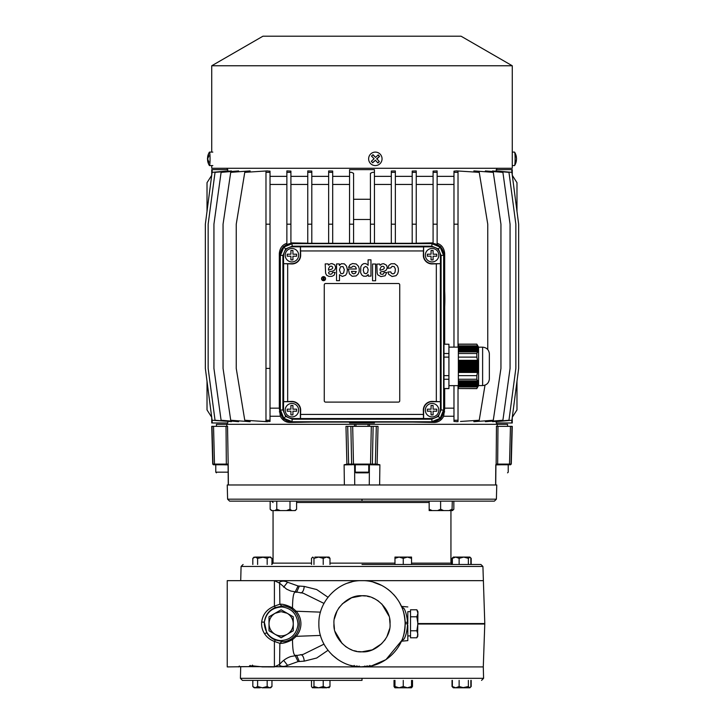 <?xml version="1.0" encoding="UTF-8"?>
<svg xmlns="http://www.w3.org/2000/svg" width="724" height="724" viewBox="0 0 724 724"><rect width="100%" height="100%" fill="white"/><g stroke="black" fill="none" stroke-linecap="round" stroke-linejoin="round"><path stroke-width="1.09" d="M391.159 501.144L229.626 501.144L494.374 501.144L362 501.144L362 499.18L227.608 499.18L227.236 484.971L228.386 484.971L227.236 484.971M368.742 464.763L355.267 464.763L355.258 472.175L355.937 472.844L368.063 472.844L368.742 472.175L368.742 464.763L369.394 464.763L369.285 484.971M417.929 623.554L484.79 623.554L482.917 566.458L241.083 566.458L240.712 580.657M362 564.485L480.899 564.485L362 564.485M362 678.316L483.587 678.316L240.413 678.316L362 678.316L362 680.388L329.981 680.388L329.981 686.515L328.958 687.8M312.451 687.8L311.501 686.515L311.501 680.388L271.962 680.388L271.962 686.515L269.572 687.8C271.038 687.8 271.038 687.8 269.572 687.8C271.038 687.8 271.038 687.8 269.572 687.8L262.396 687.8L267.174 686.515L269.572 687.8L268.233 687.8L270.676 687.8L271.962 686.515M362 680.388L242.431 680.388L362 680.388M216.449 426.355L216.449 424.327L228.576 424.327M496.365 426.355L497.207 426.355L497.234 424.327L507.551 424.327L507.551 426.355M369.548 426.355L369.493 424.327L497.234 424.327L497.207 426.355L511.977 426.355L511.035 464.102L511.977 426.355M355.937 426.355L355.937 424.327L368.063 424.327L368.063 426.355M226.024 426.355L226.34 464.102L212.72 464.102L211.734 426.355L227.535 426.355L228.196 464.908L222.748 464.763M212.965 464.102L212.023 426.355L212.965 464.102L213.634 464.763L228.232 464.763L227.635 464.102L228.123 464.763M494.374 501.144L496.393 499.18L496.764 484.971L495.614 484.971L496.764 484.971M501.488 464.763L495.804 464.908L495.614 484.971L379.629 484.971L379.883 464.908L369.394 464.763L376.082 464.763L376.399 464.102L376.996 464.763L374.272 464.763M349.728 464.763L344.117 464.908L344.371 484.971L379.629 484.971M344.371 484.971L228.386 484.971L228.196 464.908M370.516 464.102L370.48 464.763L370.516 464.102L353.484 464.102L352.688 426.355L378.028 426.355L376.308 426.355L375.367 464.102L374.715 464.763L371.711 464.763L372.362 464.102L370.516 464.102L371.312 426.355M228.15 472.175L215.779 472.175L215.779 464.763L214.648 464.763L214.485 464.102L213.544 426.355M355.267 464.763L354.606 464.763L354.715 484.971M275.039 510.583L280.233 510.583L276.767 509.234L275.039 510.583L271.5 510.583L270.152 509.234L271.889 510.583L270.152 509.234L270.152 501.144M270.179 557.073L271.962 558.358L269.572 557.073L270.387 557.073M270.803 557.435L271.962 558.358L271.962 564.485M467.469 557.073L469.894 557.073L471.179 558.358L470.5 557.761L471.179 558.358L471.179 564.485M329.32 557.371L329.981 558.358L326.596 557.073L314.886 557.073M457.496 557.073L455.74 557.073L459.134 558.358L463.749 557.073L468.374 558.358L469.894 557.073L453.396 557.073M470.853 564.485L470.853 558.358L470.184 557.371M484.79 623.554L483.288 666.913L362 666.913C338.959 667.501 318.279 646.831 318.877 623.789C318.279 600.739 338.959 580.069 362 580.657L274.423 580.657M327.999 597.264L316.705 589.553L304.252 586.431L298.071 585.978L287.546 582.223C284.17 580.666 281.319 580.802 279.012 582.648M279.002 664.922C281.319 666.768 284.17 666.913 287.546 665.347L298.071 661.591L304.252 661.139L316.705 658.016L327.999 650.306M483.288 580.657L362 580.657C385.041 580.069 405.721 600.739 405.123 623.789C405.721 646.831 385.041 667.501 362 666.913L240.703 666.641M279.618 583.426L279.862 604.214L274.405 606.16L274.405 580.657L227.236 580.657L227.236 666.913L248.794 666.641L252.929 665.881L262.387 666.885L274.405 666.913L274.405 641.41C270.161 639.853 266.857 637.265 264.495 633.627C262.251 630.088 261.31 626.224 261.672 622.034C262.74 614.395 266.984 609.101 274.405 606.16L275.31 607.59C268.993 610.214 265.337 615.074 264.351 622.178L266.767 632.821C268.866 636.215 271.717 638.604 275.31 639.989L274.405 641.41L279.862 643.355C282.903 643.636 287.12 642.387 292.505 639.627L291.736 638.722C287.555 641.147 284.279 642.052 281.926 641.437L279.862 643.355L279.618 664.143M250.16 665.818L248.794 666.641L240.712 666.641L248.794 666.641L250.16 665.827L249.355 666.605M407.82 611.653L407.82 623.789L407.82 611.653L410.517 611.653M407.558 622.35L405.096 622.224L405.123 623.789C404.752 631.165 403.648 636.677 401.82 640.342L404.073 638.993C405.983 635.735 407.159 630.667 407.585 623.789L407.558 622.35C406.942 616.115 405.784 611.527 404.073 608.576L401.567 606.64M297.989 623.789C296.912 613.852 291.564 608.241 281.944 606.956C272.061 607.481 266.206 612.558 264.369 622.178L264.296 623.789C265.373 633.717 270.722 639.328 280.333 640.613C290.215 640.088 296.071 635.011 297.908 625.391L297.989 623.789M295.899 592.259C293.754 591.209 292.623 596.44 292.505 607.943C287.31 605.237 283.102 603.988 279.862 604.214L281.926 606.133C284.279 605.517 287.555 606.422 291.736 608.848L295.066 611.943C297.863 615.355 299.293 619.31 299.347 623.789C299.293 628.269 297.863 632.215 295.066 635.627L291.736 638.722M281.926 606.133L275.31 607.59M373.322 582.177L381.675 585.408M387.829 589.255L390.933 591.798M393.82 594.676L396.191 597.508M399.413 602.341L401.82 607.237L404.073 608.576M354.19 665.401L354.045 666.171L352.642 665.881L360.57 666.885L371.358 665.881L362 666.913L353.71 666.107M367.855 666.514L369.023 666.333M369.81 665.401L370.172 666.125M370.607 666.044L371.693 665.809M371.72 665.799L385.919 659.673L401.729 640.55M405.105 622.396L405.096 622.224C404.544 615.536 403.458 610.54 401.82 607.237L401.911 607.454M286.722 613.02L287.238 613.3M292.731 620.215L292.939 620.993M275.029 613.309L275.591 613.002M358.389 651.582L362 651.817C348.072 653.021 332.759 637.717 333.972 623.789L334.434 628.885M335.067 631.563L342.181 643.609M345.276 646.279L346.66 647.247M349.149 648.695L351.683 649.853M354.226 650.713L356.896 651.347M333.972 623.789C332.759 609.861 348.072 594.549 362 595.752L351.683 597.725L342.181 603.961M339.502 607.056L338.533 608.45M337.085 610.929L334.434 618.685M453.025 687.51L452.364 686.515L455.749 687.8L469.894 687.8L471.179 686.515L471.179 680.388M454.41 687.8L455.749 687.8L453.324 687.8L454.428 687.8L453.324 687.8L454.428 687.8L453.324 687.8L452.038 686.515L452.717 687.121L452.038 686.515L452.038 680.388M401.114 687.8L411.476 687.8M394.019 680.388L394.019 686.515L394.68 687.51L399.114 687.8L396.091 687.8M316.596 687.8L313.573 687.8M317.257 687.8L329.32 687.51M253.816 687.51L252.821 686.515L255.219 687.8L254.296 687.8M253.979 687.438L252.821 686.515L252.821 680.388M394.969 687.8L394.969 686.515L399.114 687.8L405.015 687.8M399.114 687.8L403.259 686.515L407.404 687.8L411.549 686.515L411.838 687.51M417.929 635.916L416.843 637.79L417.929 634.287L416.843 630.785L417.929 623.789L416.843 616.785L417.929 613.282L416.843 609.78L417.929 611.653L417.621 636.106M281.138 611.653L275.075 613.282L281.138 609.78L287.202 613.282L281.138 611.653M275.075 634.287C279.12 636.441 283.165 636.441 287.202 634.287C291.084 631.862 293.111 628.36 293.265 623.789C293.111 619.21 291.084 615.708 287.202 613.282L293.265 616.785L293.265 630.785L287.202 634.287L281.138 637.79L269.011 630.785L269.011 623.789C269.174 628.36 271.192 631.862 275.075 634.287M275.075 613.282C271.192 615.708 269.174 619.21 269.011 623.789L269.011 616.785L275.075 613.282M417.639 611.518L417.929 613.282M312.162 687.51L318.596 687.8L323.221 686.515L326.596 687.8L329.981 686.515M262.396 687.8L257.608 686.515L255.219 687.8L260.215 687.8M264.541 687.8L267.428 687.8M256.531 687.8L259.21 687.8M262.432 687.8L263.129 687.8M314.153 687.8L314.859 687.8M324.886 687.8L322.922 687.8M325.51 687.8L326.596 687.8M321.809 687.8L322.859 687.8M395.259 687.8L396.671 687.8M399.15 687.8L399.775 687.8M409.114 687.8L411.259 687.8L412.499 686.515L412.499 680.388M468.781 687.8L468.799 687.8C470.256 687.8 470.256 687.8 468.781 687.8C470.256 687.8 470.256 687.8 468.781 687.8L468.763 687.8M461.604 687.8L459.496 687.8M462.346 687.8L468.374 686.515L469.614 687.8L468.184 687.8M466.636 687.8L467.442 687.8M458.419 687.8L459.432 687.8M416.843 630.785L410.517 630.785L410.517 637.79L416.843 637.79M410.517 630.785L410.517 616.785L416.843 616.785M410.517 616.785L410.517 609.78L416.843 609.78M365.611 595.988L362 595.752C375.928 594.549 391.241 609.852 390.028 623.789L389.566 618.694M388.933 616.006L381.82 603.961M378.724 601.291L377.34 600.323M374.851 598.875L372.317 597.725M369.774 596.857L367.104 596.223M390.028 623.789C391.241 637.717 375.928 653.021 362 651.817L372.317 649.853L381.82 643.609M384.498 640.514L385.467 639.129M386.915 636.64L389.566 628.885M312.741 687.8L313.972 686.515L318.596 687.8M411.549 687.121L412.499 686.515M470.5 687.121L471.179 686.515M470.853 680.388L470.853 686.515L469.894 687.8M455.749 687.8L459.134 686.515L463.749 687.8M367.168 666.605L367.068 665.818M356.932 665.818L356.832 666.605M275.591 634.568L275.039 634.269M269.545 627.364L269.337 626.577M287.247 634.26L286.677 634.577M411.549 686.515L411.549 680.388M403.259 686.515L403.259 680.388M394.969 686.515L394.969 680.388M323.221 686.515L323.221 680.388M313.972 686.515L313.972 680.388M267.174 686.515L267.174 680.388M257.608 686.515L257.608 680.388M468.374 686.515L468.374 680.388M459.134 686.515L459.134 680.388M452.364 686.515L452.364 680.388M401.458 641.192L407.82 640.631L407.82 625.219M364.833 666.026L364.887 666.813L361.81 666.913M359.167 666.026L359.113 666.813M401.567 640.93L404.073 638.993M295.899 655.311C293.745 656.188 292.614 650.966 292.505 639.627L296.197 636.333L320.479 635.428M353.176 665.999L350.217 665.275M337.981 659.6L332.162 654.921M347.511 583.164L352 581.834M291.736 608.848L292.505 607.943L296.197 611.237C299.293 614.866 300.867 619.047 300.922 623.789C300.867 628.513 299.293 632.695 296.197 636.333L295.066 635.627M281.926 641.437L275.31 639.989M295.111 655.491L298.071 661.591M299.338 661.455L296.623 655.283M303.175 654.387L323.99 644.152M295.066 611.943L296.197 611.237L320.479 612.142M240.712 666.641L238.857 666.75L239.382 666.026L238.576 666.813M252.205 665.818L249.843 665.98L250.16 665.392L249.355 666.171M252.432 665.112L252.929 665.881L252.432 665.112L252.929 665.881L257.599 666.56M252.794 665.89L262.993 666.913M287.546 665.347L283.672 660.388M304.252 661.139C303.754 656.84 302.469 654.695 300.397 654.677M303.175 593.182L323.99 603.418M295.102 592.087L298.071 585.978M296.623 592.286L299.338 586.114M304.252 586.431C303.754 590.73 302.469 592.884 300.397 592.893M287.546 582.223L283.672 587.191M394.969 558.358L399.114 557.073L403.259 558.358L407.404 557.073L411.549 558.358L411.549 557.073L394.969 557.073L394.969 564.485M329.031 557.073L326.596 557.073L323.221 558.358L318.596 557.073L313.972 558.358L312.741 557.073L311.501 558.358L311.501 564.485M454.428 557.073C452.962 557.073 452.962 557.073 454.428 557.073C452.962 557.073 452.962 557.073 454.428 557.073L454.428 557.073M461.604 557.073L458.455 557.073M455.722 557.073L455.251 557.073M468.781 557.073L466.663 557.073M465.776 557.073L463.034 557.073M267.455 557.073L266.568 557.073M266.504 557.073L264.504 557.073M270.676 557.073L255.219 557.073C253.744 557.073 253.744 557.073 255.219 557.073C253.744 557.073 253.744 557.073 255.219 557.073L252.821 558.358L252.821 564.485M256.531 557.073L258.215 557.073M256.034 557.073L255.219 557.073L257.608 558.358L257.608 564.485M263.817 557.073L257.608 558.358M259.237 557.073L258.278 557.073M455.749 557.073L452.364 558.358L453.604 557.073M452.717 557.761L452.038 558.358L452.038 564.467M269.572 557.073L267.174 558.358L262.396 557.073M452.364 558.358L452.364 564.485M459.134 558.358L459.134 564.485M468.374 558.358L468.374 564.485M403.259 558.358L403.259 564.485M411.549 558.358L411.549 564.485M313.972 558.358L313.972 564.485M323.221 558.358L323.221 564.485M329.981 558.358L329.981 564.485M267.174 558.358L267.174 564.485M452.075 509.234L452.075 510.583L453.848 509.234L452.111 510.583L449.07 510.583L452.075 509.234L452.292 501.144M432.165 510.583L429.16 510.583L429.16 509.234L432.165 510.583L437.613 510.583L440.617 509.234L443.622 510.583L449.07 510.583M437.613 510.583L443.622 510.583M280.233 510.583L286.532 510.583L289.998 509.234L291.727 510.583L294.876 510.583L296.605 509.234L294.876 510.583M286.532 510.583L291.727 510.583M440.617 509.234L440.617 501.144M429.16 509.234L429.16 501.144M452.5 510.583L453.848 509.234L453.848 501.144M289.998 509.234L289.998 501.144M296.605 501.144L296.605 509.234L295.265 510.583M276.767 509.234L276.767 501.144M349.285 464.763L352.289 464.763L351.638 464.102L348.633 464.102L349.285 464.763L348.633 464.102L347.692 426.355L352.688 426.355M353.52 464.763L351.638 464.102L353.484 464.102L353.52 464.763L371.711 464.763M469.822 501.144L464.754 501.144M495.768 464.763L496.365 464.102L497.659 464.102L497.497 464.763L495.768 464.763L496.365 464.102L495.877 464.763M509.352 464.763L509.515 464.102L511.035 464.102L510.366 464.763L509.352 464.763L509.515 464.102L497.659 464.102L497.497 464.763L509.352 464.763L508.221 464.763L508.221 472.175L507.551 472.844M376.996 464.763L379.883 464.908M347.601 464.102L347.918 464.763L346.896 464.22L348.633 464.102L347.601 464.102M344.117 464.908L347.004 464.763M496.393 499.18L362 499.18L496.393 499.18M379.883 464.763L377.104 464.22L378.028 426.355M344.117 464.763L346.896 464.22L345.972 426.355L347.692 426.355M228.196 464.763L227.852 464.22M496.148 464.22L496.465 426.355L497.976 426.355L497.659 464.102L496.365 464.102M369.493 424.327L367.385 424.327M356.615 424.327L354.507 424.327L354.452 426.355M354.507 424.327L226.766 424.327L226.793 426.355L227.635 426.355M226.766 424.327L227.608 424.327L226.766 424.327L226.784 426.355M298.659 410.182A6.742 6.742 0 0 1 291.917 416.915A6.742 6.742 0 0 1 285.184 410.182A6.742 6.742 0 0 1 291.917 403.44A6.742 6.742 0 0 1 298.659 410.182M292.93 405.458L290.912 405.458L290.912 409.169L287.202 409.169L287.202 411.187L290.912 411.187L290.912 414.897L292.93 414.897L292.93 411.187L296.641 411.187L296.641 409.169L292.93 409.169L292.93 405.458M296.641 411.187L296.641 410.182M291.917 405.458L290.912 405.458M287.202 409.169L287.202 410.182M443.975 282.36A152.284 152.284 0 0 1 444.627 290.233L444.699 291.582L444.627 290.233M444.699 306.406L444.627 307.754L444.699 306.406A152.284 152.284 0 0 0 444.699 291.582M443.975 315.628A152.284 152.284 0 0 0 444.627 307.754M325.574 278.649A2.018 2.018 0 0 1 323.547 280.677A2.018 2.018 0 0 1 321.528 278.649A2.018 2.018 0 0 1 323.547 276.631A2.018 2.018 0 0 1 325.574 278.649M321.728 278.649A1.819 1.819 0 0 1 323.547 276.83A1.819 1.819 0 0 1 325.366 278.649A1.819 1.819 0 0 1 323.547 280.469A1.819 1.819 0 0 1 321.728 278.649M283.835 247.11L292.261 243.626L431.739 243.626L440.165 247.11L443.649 255.536L443.649 409.838L440.165 418.264L431.739 421.757L292.261 421.757L283.835 418.264L280.351 409.838L280.351 255.536L283.835 247.11L285.645 248.92L292.261 246.187L431.739 246.187L438.355 248.92L441.088 255.536L441.088 409.838L438.355 416.454L431.739 419.196L292.261 419.196L285.645 416.454L282.912 409.838L282.912 255.536L285.645 248.92M440.165 247.11L438.355 248.92M440.165 418.264L438.355 416.454M283.835 418.264L285.645 416.454M325.628 273.292L325.203 263.898L328.135 263.898L328.524 265.138L329.927 263.979L331.891 263.563L334.669 264.767L335.692 267.256L334.922 269.726L333.167 270.993L329.121 271.835L328.515 272.821L329.158 273.962L330.678 274.251L331.945 273.781L332.47 272.414L335.149 272.414L334.063 275.256L331.918 276.342L328.85 276.387L326.596 275.201L325.628 273.292M347.375 269.781L346.47 266.034L344.343 263.853L341.312 263.708L339.366 265.5L339.366 263.934L336.542 263.934L336.542 280.677L339.493 280.677L339.493 274.722L342.343 276.432L345.629 275.238L346.941 273.029L347.375 269.781M351.556 267.382L352.932 266.233L354.525 266.269L355.783 267.256L356.317 268.993L348.371 268.993L349.393 273.844L352.172 276.269L356.099 275.971L358.118 274.125L359.104 271.772L359.249 268.912L358.498 266.296L356.253 264.016L352.633 263.536L350.108 264.667L348.497 267.409L351.556 267.382M367.656 264.785L368.082 265.337L368.082 259.835L370.969 259.835L370.969 276.106L368.217 276.106L368.217 274.532L366.281 276.233L363.538 276.188L361.837 275.011L360.633 272.722L360.769 266.713L362.063 264.622L363.792 263.617L365.828 263.608L367.656 264.785M376.824 264.133L377.141 273.057L377.774 274.867L380.96 276.604L385.177 275.753L386.707 272.532L384.028 272.532L383.503 273.898L382.236 274.369L380.453 273.898L380.1 272.731L380.842 271.88L384.471 271.201L386.299 270.061L387.231 267.771L386.607 265.328L383.72 263.708L381.792 263.961L380.082 265.256L379.693 264.016L376.824 264.133M390.725 267.971L392.137 266.296L394.345 266.704L395.367 269.057L395.078 272.088L394.29 273.373L392.924 273.898L391.449 273.274L390.761 271.898L387.892 272.016L388.697 274.324L392.082 276.496L396.001 275.708L397.639 273.817L398.381 271.129L398.327 268.342L397.404 265.907L394.625 263.735L391.032 263.771L388.779 265.482L387.829 268.287L390.725 267.971M328.515 268.839L329.827 266.305L331.592 266.197L332.633 267.038L332.633 268.314L331.764 269.111L328.515 270.206L328.515 268.839M339.475 269.925L340.506 266.74L343.031 266.604L344.325 269.618L343.61 272.966L342.162 273.772L340.696 273.391L339.475 269.925M356.28 271.527L355.366 273.219L353.81 273.862L352.253 273.247L351.439 271.364L356.28 271.527M365.529 266.477L367.276 267.274L368.172 269.654L367.629 272.613L365.955 273.772L364.109 273.075L363.258 270.233L363.846 267.563L365.529 266.477M380.073 268.957L381.385 266.423L383.15 266.314L384.191 267.156L384.191 268.432L383.322 269.228L380.073 270.324L380.073 268.957M291.944 243.309C284.758 244.06 280.785 248.033 280.025 255.219L280.025 410.164C280.785 417.35 284.758 421.314 291.944 422.074L432.056 422.074C439.242 421.314 443.215 417.35 443.975 410.164L443.975 255.219C443.215 248.033 439.242 244.06 432.056 243.309L291.944 243.309L292.261 246.83C286.966 247.337 284.061 250.242 283.555 255.536L283.555 263.672L291.917 263.672A8.48 8.48 0 0 0 300.397 255.201L300.397 246.83L292.261 246.83M440.445 409.838L440.445 401.702L432.083 401.702A8.48 8.48 0 0 0 423.603 410.182L423.603 418.553L431.739 418.553C437.034 418.038 439.939 415.133 440.445 409.838L443.975 410.164M440.445 255.536L440.445 263.672L432.083 263.672A8.48 8.48 0 0 1 423.603 255.201L423.603 246.83L431.739 246.83C437.034 247.337 439.939 250.242 440.445 255.536L443.975 255.219M283.555 409.838L283.555 401.702L291.917 401.702A8.48 8.48 0 0 1 300.397 410.182L300.397 418.553L292.261 418.553C286.966 418.038 284.061 415.133 283.555 409.838L280.025 410.164M440.445 401.702L432.083 401.422A8.76 8.76 0 0 0 423.323 410.182L423.522 418.472L300.397 418.553M440.445 263.672L432.083 263.952A8.76 8.76 0 0 1 423.323 255.201L423.603 246.83M300.397 246.83L423.522 246.911M283.555 263.672L291.917 263.952A8.76 8.76 0 0 0 300.677 255.201L300.478 246.911M283.555 401.702L291.917 401.422A8.76 8.76 0 0 1 300.677 410.182L300.478 418.472M325.61 402.11A1.348 1.348 0 0 1 324.262 400.761L324.262 284.867A1.348 1.348 0 0 1 325.61 283.518L398.39 283.518A1.348 1.348 0 0 1 399.738 284.867L399.738 400.761A1.348 1.348 0 0 1 398.39 402.11L325.61 402.11M372.561 280.758L372.561 264.016L375.602 264.016L375.602 280.758L372.561 280.758M323.103 278.604L323.076 279.926L324.035 280.061L324.035 277.364L323.836 278.441L322.85 277.364L323.103 278.604M323.185 278.876L323.836 278.794L323.836 279.736L323.185 279.627L323.185 278.876M382.055 158.837A6.742 6.715 -90 0 1 375.349 165.579A6.742 6.715 -90 0 1 370.788 153.886A6.742 6.715 -90 0 1 382.055 158.837M375.448 160.266A12.552 0.805 -132.8 0 1 377.883 162.99A11.675 0.688 -42.6 0 0 378.625 162.303A11.675 0.688 -42.6 0 0 379.358 161.615A12.552 0.805 47.2 0 0 376.933 158.891A12.552 0.742 137.4 0 0 379.566 156.384A11.675 0.751 -132.8 0 0 378.2 154.9A12.552 0.742 -42.6 0 1 375.566 157.407A12.552 0.805 47.2 0 0 372.987 154.683A11.675 0.688 137.4 0 1 372.245 155.37A11.675 0.688 137.4 0 1 371.502 156.058A12.552 0.805 -132.8 0 1 374.082 158.782A12.552 0.742 -42.6 0 1 371.294 161.298A11.675 0.751 47.2 0 1 372.661 162.782A12.552 0.742 137.4 0 0 375.448 160.266L372.543 162.647M376.933 158.891L379.358 161.615M379.566 156.384L376.589 158.891M375.566 157.407L372.842 154.818M377.756 162.855L379.086 161.615M379.295 156.384L378.055 155.036M207.598 160.266A12.552 9.186 -174.6 0 0 208.693 162.99A11.675 7.892 -4.6 0 1 208.711 162.303A11.675 7.892 -4.6 0 1 208.82 161.615A12.552 9.186 5.4 0 1 207.725 158.891A12.552 8.48 175.4 0 1 208.838 156.384A11.675 8.543 -174.6 0 1 208.72 154.9A12.552 8.48 -4.6 0 0 207.607 157.407A12.552 9.186 5.4 0 1 207.761 156.185A12.598 12.598 0 0 1 209.39 152.167A6.742 0.588 90 0 1 209.471 152.103A6.742 0.588 90 0 1 210.06 158.837A6.742 0.588 90 0 1 209.87 163.787A6.742 0.588 90 0 1 209.471 165.579A6.742 0.588 90 0 1 209.39 165.515A12.598 12.598 0 0 1 207.698 161.208A12.552 8.48 175.4 0 1 207.598 160.266L208.132 160.266M207.716 160.266A12.552 8.48 -4.6 0 1 207.48 158.782A12.552 9.186 -174.6 0 1 207.661 157.407M207.607 157.407L208.24 157.407M438.816 255.201A6.742 6.742 0 0 1 432.083 261.934A6.742 6.742 0 0 1 425.341 255.201A6.742 6.742 0 0 1 432.083 248.459A6.742 6.742 0 0 1 438.816 255.201M433.088 250.477L431.07 250.477L431.07 254.187L427.359 254.187L427.359 256.206L431.07 256.206L431.07 259.916L433.088 259.916L433.088 256.206L436.798 256.206L436.798 254.187L433.088 254.187L433.088 250.477M436.798 256.206L436.798 255.201M432.083 250.477L431.07 250.477M427.359 254.187L427.359 255.201M211.734 165.579L211.734 168.276L512.266 168.276L512.266 65.766L211.734 65.766L211.734 152.103M211.734 65.766L262.948 36.2L461.052 36.2L512.266 65.766M298.659 255.201A6.742 6.742 0 0 1 291.917 261.934A6.742 6.742 0 0 1 285.184 255.201A6.742 6.742 0 0 1 291.917 248.459A6.742 6.742 0 0 1 298.659 255.201M292.93 250.477L290.912 250.477L290.912 254.187L287.202 254.187L287.202 256.206L290.912 256.206L290.912 259.916L292.93 259.916L292.93 256.206L296.641 256.206L296.641 254.187L292.93 254.187L292.93 250.477M296.641 256.206L296.641 255.201M291.917 250.477L290.912 250.477M287.202 254.187L287.202 255.201M438.816 410.182A6.742 6.742 0 0 1 432.083 416.915A6.742 6.742 0 0 1 425.341 410.182A6.742 6.742 0 0 1 432.083 403.44A6.742 6.742 0 0 1 438.816 410.182M433.088 405.458L431.07 405.458L431.07 409.169L427.359 409.169L427.359 411.187L431.07 411.187L431.07 414.897L433.088 414.897L433.088 411.187L436.798 411.187L436.798 409.169L433.088 409.169L433.088 405.458M436.798 411.187L436.798 410.182M432.083 405.458L431.07 405.458M427.359 409.169L427.359 410.182M496.764 169.624L496.764 168.276M227.236 169.624L227.236 168.276M227.807 421.341L212.096 420.255L205.345 368.407L205.345 224.196L212.096 172.348L227.807 170.973L227.807 169.624L211.734 169.624L211.734 175.136M231.427 421.087L231.427 421.649L215.037 420.255L208.15 368.407L208.15 224.196L215.037 172.348L231.427 170.955L231.427 171.507M238.63 420.843L238.63 421.676L221.101 420.255L213.933 368.407L213.933 224.196L221.101 172.348L238.63 170.927L238.63 171.76M250.115 420.599L250.115 421.694L230.721 420.255L223.055 368.407L223.055 224.196L230.721 172.348L250.115 170.909L250.115 172.004M267.437 170.991L270.025 171.154L270.025 368.407L265.979 368.407L265.979 224.196L270.025 224.196M270.025 176.357L286.867 176.357M286.867 244.386L286.867 170.909L290.912 171.099L290.912 243.345M290.912 176.357L307.754 176.357M307.754 243.309L307.754 170.927L311.8 171.063L311.8 243.309M311.8 176.357L328.642 176.357M328.642 243.309L328.642 170.955L332.687 171.036L332.687 243.309M332.687 176.357L349.538 176.357M349.574 170.973L349.538 224.196L353.574 224.196L353.574 173.326L351.556 172.348L349.538 172.348M374.426 170.973L374.462 224.196L370.426 224.196L370.426 173.326L372.444 172.348L374.462 172.348M374.462 176.357L391.313 176.357M391.313 171.036L395.358 170.955L395.358 172.348L391.313 172.348L391.313 171.036M395.358 176.357L412.2 176.357M412.2 171.063L416.246 170.927L416.246 172.348L412.2 172.348L412.2 171.063M416.246 176.357L433.088 176.357M433.088 171.099L437.133 170.909L437.133 172.348L433.088 172.348L433.088 171.099M437.133 176.357L453.975 176.357M457.152 170.936L458.021 170.991L458.021 172.348L453.975 172.348L453.975 171.154L456.563 170.9L479.234 172.348L487.759 224.196L487.759 349.547M473.885 172.004L473.885 170.909L493.279 172.348L500.945 224.196L500.945 368.407L493.279 420.255L473.885 421.694L473.885 420.599M485.37 171.76L485.37 170.927L502.899 172.348L510.067 224.196L510.067 368.407L502.899 420.255L485.37 421.676L485.37 420.843M492.573 171.507L492.573 170.955L508.963 172.348L515.85 224.196L515.85 368.407L508.963 420.255L492.573 421.649L492.573 421.087M496.193 171.262L496.193 169.624L512.266 169.624L512.266 175.136M227.236 422.979L227.236 424.327L496.764 424.327L496.764 422.979M512.266 417.467L512.266 422.979L496.193 422.979L496.193 421.621L511.904 420.255L518.656 368.407L518.656 224.196L511.904 172.348L496.193 170.973M460.5 421.449L479.234 420.255L485.008 385.15M456.563 421.612L453.975 421.449L453.975 385.639M453.975 416.246L443.676 416.246C441.414 420.427 438.111 422.499 433.776 422.454L412.209 422.074M311.791 422.074L290.224 422.454C285.899 422.499 282.595 420.427 280.324 416.246L270.025 416.246M267.437 421.612L265.979 421.612L265.979 420.255L270.025 420.255L270.025 421.449L263.5 421.449M227.807 421.621L227.807 422.979L212.25 422.979L212.096 420.255M353.574 219.481L370.426 219.481M353.574 199.272L370.426 199.272M439.966 247.309L440.635 246.64L443.477 253.5M284.034 247.309L283.365 246.64L290.224 243.798M284.034 418.074L283.365 418.734L280.523 411.875M439.966 418.074L440.635 418.734L433.776 421.576M456.563 170.991L458.021 170.991M453.975 347.122L453.975 172.348M437.133 184.448L453.975 184.448M436.653 244.223L437.133 244.386L437.133 172.348M433.088 243.345L433.088 172.348M416.246 184.448L433.088 184.448M416.246 243.309L416.246 172.348M412.2 243.309L412.2 172.348M395.358 184.448L412.2 184.448M395.358 243.309L395.358 172.348M391.313 243.309L391.313 172.348M374.462 184.448L391.313 184.448M374.462 243.309L374.462 224.196M372.444 172.348L374.426 172.33L374.426 169.624L349.574 169.624L349.574 172.33L351.556 172.348M349.538 243.309L349.538 224.196M332.687 184.448L349.538 184.448M328.642 172.348L332.687 172.348M311.8 184.448L328.642 184.448M307.754 172.348L311.8 172.348M290.912 184.448L307.754 184.448M286.867 172.348L290.912 172.348M270.025 184.448L286.867 184.448M270.025 420.255L270.025 368.407M267.437 170.9L265.979 170.991L265.979 172.348L270.025 172.348M267.437 421.703L244.766 420.255L236.241 368.407L236.241 224.196L244.766 172.348L266.704 170.945M516.981 381.258L516.981 409.92L512.293 417.259M512.293 175.344L516.981 182.683L516.981 211.345M511.904 172.348L511.75 169.624M511.904 420.255L511.75 422.979M456.563 421.703L458.021 421.612L458.021 385.639M458.021 347.122L458.021 172.348M458.021 224.196L453.975 224.196M458.021 420.255L453.975 420.255M453.975 408.155L444.681 408.155L443.676 416.246M437.133 243.327C441.604 244.703 444.12 248.088 444.681 253.5L444.681 291.292M444.681 306.695L444.681 344.144M444.681 388.616L444.681 408.155M437.133 224.196L433.088 224.196M433.776 243.798L440.635 246.64M433.088 242.884L416.246 243.192M416.246 224.196L412.2 224.196M412.2 243.255L408.472 243.309M395.358 224.196L391.313 224.196M370.426 224.196L370.426 243.309M353.574 224.196L353.574 243.309M328.642 224.196L332.687 224.196M315.528 243.309L311.8 243.255M307.754 224.196L311.8 224.196M307.754 243.192L290.912 242.884M286.867 224.196L290.912 224.196M286.867 243.327C282.351 244.748 279.835 248.142 279.319 253.5L280.152 253.5M280.523 253.5L283.365 246.64M270.025 408.155L279.319 408.155L279.319 253.5M280.324 416.246L279.319 408.155M265.979 172.348L265.979 224.196M265.979 420.255L265.979 368.407M212.096 172.348L212.25 169.624M211.707 175.344L207.019 182.683L207.019 211.345M207.019 381.258L207.019 409.92L211.707 417.259M287.256 421.115L283.365 418.734M374.426 422.074L374.426 422.979L349.574 422.979L349.574 422.074M443.477 411.875L440.635 418.734M458.021 421.612L457.297 421.658M512.266 165.579L514.529 165.579A6.742 0.588 -90 0 0 514.61 165.515A6.742 0.588 -90 0 0 515.117 158.837A6.742 0.588 -90 0 0 514.927 153.886A6.742 0.588 -90 0 0 514.61 152.167A6.742 0.588 -90 0 0 514.529 152.103L512.266 152.103M516.339 157.407L516.393 157.407A12.552 9.186 -5.4 0 0 516.239 156.185A12.552 9.186 -5.4 0 0 515.732 154.683A11.675 7.892 -175.4 0 1 515.841 155.37A11.675 7.892 -175.4 0 1 515.868 156.058A12.552 9.186 174.6 0 1 516.52 158.782A12.552 8.48 4.6 0 1 515.886 161.298A11.675 8.543 -5.4 0 1 515.76 162.782A12.552 8.48 -175.4 0 0 516.303 161.208A12.552 8.48 -175.4 0 0 516.402 160.266L516.284 160.266M443.975 379.258L448.925 379.258L448.925 388.616L443.975 388.616M448.925 385.639L458.355 385.639M448.925 347.122L458.355 347.122M458.355 345.837L458.355 344.144L476.826 344.144L477.478 345.837L458.355 345.837L458.355 351.909L477.478 351.909L476.826 353.502L458.355 353.502L458.355 351.909M478.573 347.176L478.573 385.584L482.618 385.584C486.564 385.231 488.809 383.087 489.352 379.168L489.352 353.593C488.809 349.674 486.564 347.529 482.618 347.176L478.573 347.176L476.826 344.144M477.478 372.444L478.383 366.38L477.478 360.317L458.355 360.317L458.355 372.444L477.478 372.444L476.826 375.647L458.355 375.647L458.355 372.444M476.826 379.258L477.478 380.851L458.355 380.851L458.355 379.258L476.826 379.258L476.826 375.647M477.478 380.851L477.958 380.607L477.831 382.2L478.274 381.955L477.985 383.548L478.356 382.625M477.478 386.915L478.383 383.304L458.355 383.548L458.355 386.915L477.478 386.915L476.826 388.517L458.355 388.517L458.355 386.915M478.573 385.584L476.826 388.517M443.975 344.244L448.925 344.244L443.975 344.144M448.925 344.244L448.925 353.502L443.975 353.502M443.975 357.113L448.925 357.113L448.925 353.502M448.925 357.113L448.925 375.647L443.975 375.647M448.925 379.258L448.925 375.647M448.925 388.517L443.975 388.517M476.826 388.616L458.355 388.517M458.355 380.851L458.355 383.548M458.355 379.258L458.355 375.647M458.355 360.317L458.355 353.502M458.355 344.244L476.826 344.244M458.355 357.113L476.826 357.113L476.826 353.502M476.826 357.113L477.478 360.317M478.265 350.778L477.478 345.837M477.478 351.909L477.958 352.154L477.831 350.561L478.274 350.805M458.355 360.986L477.958 360.986M477.958 371.774L458.355 371.774M458.355 346.515L477.677 346.515M477.677 351.231L458.355 351.231M458.355 361.665L477.677 361.665M477.677 371.095L458.355 371.095M458.355 381.53L477.677 381.53M477.677 386.245L458.355 386.245M458.355 362.335L478.139 362.335M478.139 370.426L458.355 370.426M458.355 347.185L477.831 347.185M477.831 350.561L458.355 350.561M458.355 363.014L477.831 363.014M477.831 369.747L458.355 369.747M458.355 382.2L477.831 382.2M477.831 385.575L458.355 385.575M458.355 363.683L478.274 363.683M478.274 369.077L458.355 369.077M458.355 347.864L477.931 347.864M477.931 349.882L458.355 349.882M458.355 364.362L477.931 364.362M477.931 368.398L458.355 368.398M458.355 382.878L477.931 382.878M477.931 384.897L458.355 384.897M458.355 365.032L478.356 365.032M478.356 367.729L458.355 367.729M458.355 348.534L477.985 348.534M477.985 349.212L458.355 349.212M458.355 365.711L477.985 365.711M477.985 367.05L458.355 367.05M477.985 384.227L458.355 384.227M458.355 366.38L478.383 366.38M429.16 502.492L296.605 502.492M355.267 472.175L368.742 472.175M329.981 563.136L394.969 563.136M411.549 563.136L450.943 563.136L452.292 564.485M484.79 624.025L417.929 624.025M405.123 623.789L407.585 623.789M266.767 632.821L264.495 633.627M264.351 622.178L261.672 622.034M271.708 564.485L273.057 563.136L311.501 563.136M376.399 464.102L372.362 464.102L373.141 426.355M350.859 426.355L351.638 464.102M510.601 464.763L511.017 464.102M227.635 464.102L226.34 464.102L226.503 464.763M510.456 426.355L509.515 464.102M283.555 255.536L280.025 255.219M431.739 246.83L432.056 243.309M292.261 418.553L291.944 422.074M431.739 418.553L432.056 422.074M440.364 263.753L440.364 401.621M283.636 401.621L283.636 263.753M436.328 263.952L436.328 401.422M300.677 414.427L423.323 414.427M423.323 250.947L300.677 250.947M287.672 263.952L287.672 401.422M443.848 253.5L444.681 253.5M290.224 422.454L290.224 421.947M280.152 411.875L279.346 411.875M433.776 422.454L433.776 421.947M444.654 411.875L443.848 411.875M482.618 385.584L482.618 347.176M227.608 499.18L229.626 501.144M215.779 472.175L216.449 472.844M482.917 566.458L480.899 564.485M240.712 666.913L240.413 678.316L242.431 680.388M450.943 563.136L450.943 510.583M483.288 666.913L483.587 678.316L481.569 680.388M407.82 606.938L401.458 606.386M410.517 635.916L407.82 635.916M274.405 666.913L279.681 664.361C282.595 660.713 286.297 658.098 290.795 656.523L303.22 654.387M303.22 593.191L290.795 591.046L286.559 589.128L279.681 583.218L274.405 580.657M238.576 666.913L239.382 666.125M452.038 558.358L453.025 557.371M254.106 557.073L252.821 558.358M241.083 566.458L243.101 564.485M273.057 563.136L273.057 510.583M273.057 502.492L271.708 501.144M375.738 464.763L374.715 464.763M212.72 464.102L213.399 464.763M495.922 464.889L495.723 484.971M228.277 484.971L228.078 464.889M511.28 464.102L512.266 426.355M212.829 165.579L209.471 165.579M212.829 152.103L209.471 152.103M211.734 417.467L211.734 422.979M516.239 156.185A12.598 12.598 0 0 0 514.61 152.167M514.61 165.515A12.598 12.598 0 0 0 516.303 161.208"/></g></svg>

